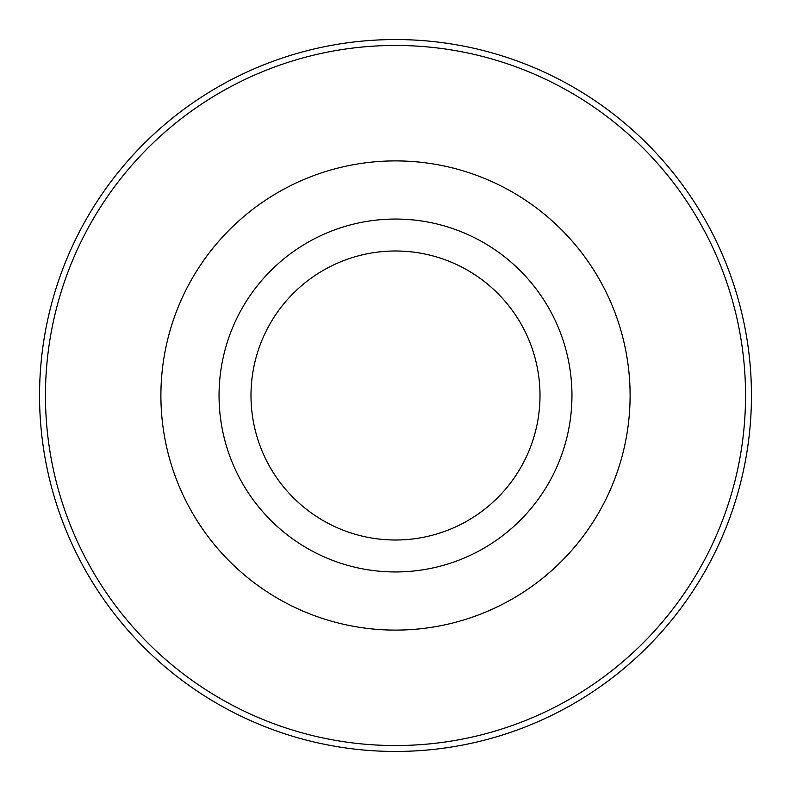 <?xml version="1.0" encoding="UTF-8"?>
<svg xmlns="http://www.w3.org/2000/svg" width="791" height="791" viewBox="0 0 791 791"><rect width="100%" height="100%" fill="white"/><g stroke="black" fill="none" stroke-linecap="round" stroke-linejoin="round"><path stroke-width="1.19" d="M395.5 571.952A176.452 176.452 0 0 0 571.952 395.5A176.452 176.452 0 0 0 395.5 219.048A176.452 176.452 0 0 0 219.048 395.5A176.452 176.452 0 0 0 395.5 571.952M395.5 540.006A144.506 144.506 0 0 0 540.006 395.5A144.506 144.506 0 0 0 395.5 250.994A144.506 144.506 0 0 0 250.994 395.5A144.506 144.506 0 0 0 395.5 540.006M395.5 39.55A355.95 355.95 0 0 1 751.45 395.5A355.95 355.95 0 0 1 395.5 751.45A355.95 355.95 0 0 1 39.55 395.5A355.95 355.95 0 0 1 395.5 39.55M395.5 745.547A350.047 350.047 0 0 0 745.547 395.5A350.047 350.047 0 0 0 395.5 45.453A350.047 350.047 0 0 0 45.453 395.5A350.047 350.047 0 0 0 395.5 745.547M395.5 160.899A234.601 234.601 0 0 1 630.101 395.5A234.601 234.601 0 0 1 395.5 630.101A234.601 234.601 0 0 1 160.899 395.5A234.601 234.601 0 0 1 395.5 160.899"/></g></svg>
